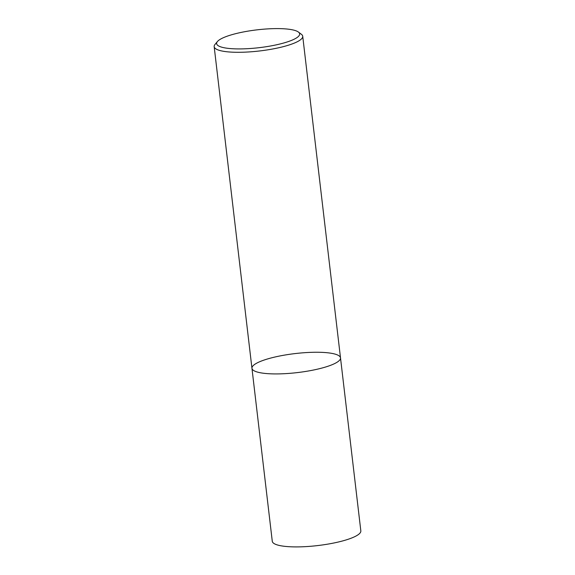 <?xml version="1.0" encoding="UTF-8"?>
<svg xmlns="http://www.w3.org/2000/svg" width="575" height="575" viewBox="0 0 575 575"><rect width="100%" height="100%" fill="white"/><g stroke="black" fill="none" stroke-linecap="round" stroke-linejoin="round"><path stroke-width="0.86" d="M339.343 360.467A44.584 9.574 173.3 0 1 291.676 373.182A44.584 9.574 173.3 0 1 251.951 368.287A44.584 9.574 173.3 0 1 295.112 353.582A44.584 9.574 173.3 0 1 340.508 357.887A44.584 9.574 173.3 0 1 339.343 360.467A44.584 9.574 173.3 0 1 291.676 373.182A44.584 9.574 173.3 0 1 251.951 368.287L272.277 541.269A44.584 9.574 173.3 0 0 311.995 546.164A44.584 9.574 173.3 0 0 359.662 533.449A44.584 9.574 173.3 0 0 360.827 530.862L340.508 357.887A44.584 9.574 173.3 0 1 339.343 360.467M298.396 32.042L301.393 34.292A44.584 9.574 173.3 0 1 302.723 36.261A44.584 9.574 173.3 0 1 301.559 38.841A44.584 9.574 173.3 0 1 253.891 51.556A44.584 9.574 173.3 0 1 214.173 46.661A44.584 9.574 173.3 0 1 215.007 44.44L217.408 41.551A41.795 8.977 173.3 0 1 257.082 29.843A41.795 8.977 173.3 0 1 298.396 32.042A41.795 8.977 173.3 0 1 298.547 36.304A41.795 8.977 173.3 0 1 249.32 48.573A41.795 8.977 173.3 0 1 217.408 41.551M214.173 46.661L251.951 368.287M302.723 36.261L340.508 357.887"/></g></svg>
